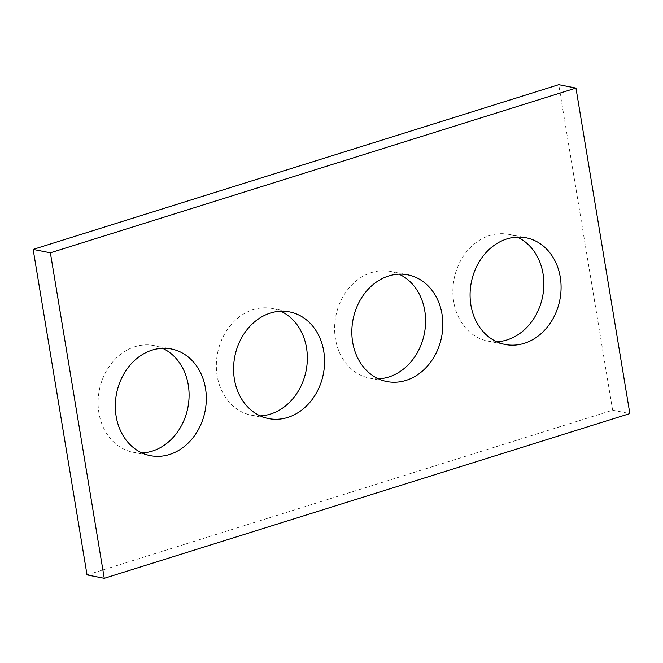 <?xml version="1.0" encoding="UTF-8"?>
<svg xmlns="http://www.w3.org/2000/svg" width="663" height="663" viewBox="0 0 663 663"><rect width="100%" height="100%" fill="white"/><g stroke="black" fill="none" stroke-linecap="round" stroke-linejoin="round"><path stroke-width="0.5" stroke-dasharray="3.31 2.49" d="M87.035 574.92L612.629 410.198L629.85 413.588M496.67 341.743A54.366 45.125 -78.9 0 1 487.86 341.072A54.366 45.125 -78.9 0 1 453.691 301.731A54.366 45.125 -78.9 0 1 508.869 234.387A54.366 45.125 -78.9 0 1 517.281 237.105M378.416 378.805A54.366 45.125 -78.9 0 1 369.598 378.134A54.366 45.125 -78.9 0 1 335.437 338.793A54.366 45.125 -78.9 0 1 390.615 271.449A54.366 45.125 -78.9 0 1 399.027 274.167M260.153 415.875A54.366 45.125 -78.9 0 1 251.343 415.195A54.366 45.125 -78.9 0 1 217.174 375.855A54.366 45.125 -78.9 0 1 272.36 308.51A54.366 45.125 -78.9 0 1 280.772 311.229M141.899 452.937A54.366 45.125 -78.9 0 1 133.089 452.257A54.366 45.125 -78.9 0 1 98.92 412.916A54.366 45.125 -78.9 0 1 154.098 345.572A54.366 45.125 -78.9 0 1 162.51 348.29M612.629 410.198L558.735 84.69M487.86 341.072L505.082 344.462M508.869 234.387L526.099 237.777M369.598 378.134L386.827 381.523M390.615 271.449L407.844 274.847M251.343 415.195L268.565 418.585M272.36 308.51L289.582 311.908M133.089 452.257L150.31 455.647M154.098 345.572L171.327 348.97"/><path stroke-width="0.99" d="M104.265 578.31L629.85 413.588L575.965 88.08L50.371 252.802L104.265 578.31L87.035 574.92L33.15 249.412L50.371 252.802M33.15 249.412L558.735 84.69L575.965 88.08M517.281 237.105A54.366 45.125 -78.9 0 1 542.641 296.452A54.366 45.125 -78.9 0 1 496.67 341.743M470.912 305.121A54.366 45.125 -78.9 0 1 526.099 237.777A54.366 45.125 -78.9 0 1 559.862 299.842A54.366 45.125 -78.9 0 1 505.082 344.462A54.366 45.125 -78.9 0 1 470.912 305.121M399.027 274.167A54.366 45.125 -78.9 0 1 424.378 333.514A54.366 45.125 -78.9 0 1 378.416 378.805M352.658 342.183A54.366 45.125 -78.9 0 1 407.844 274.847A54.366 45.125 -78.9 0 1 441.608 336.903A54.366 45.125 -78.9 0 1 386.827 381.523A54.366 45.125 -78.9 0 1 352.658 342.183M280.772 311.229A54.366 45.125 -78.9 0 1 306.124 370.576A54.366 45.125 -78.9 0 1 260.153 415.875M234.404 379.244A54.366 45.125 -78.9 0 1 289.582 311.908A54.366 45.125 -78.9 0 1 323.345 373.965A54.366 45.125 -78.9 0 1 268.565 418.585A54.366 45.125 -78.9 0 1 234.404 379.244M162.51 348.29A54.366 45.125 -78.9 0 1 187.869 407.637A54.366 45.125 -78.9 0 1 141.899 452.937M116.141 416.314A54.366 45.125 -78.9 0 1 171.327 348.97A54.366 45.125 -78.9 0 1 205.091 411.035A54.366 45.125 -78.9 0 1 150.31 455.647A54.366 45.125 -78.9 0 1 116.141 416.314"/></g></svg>
